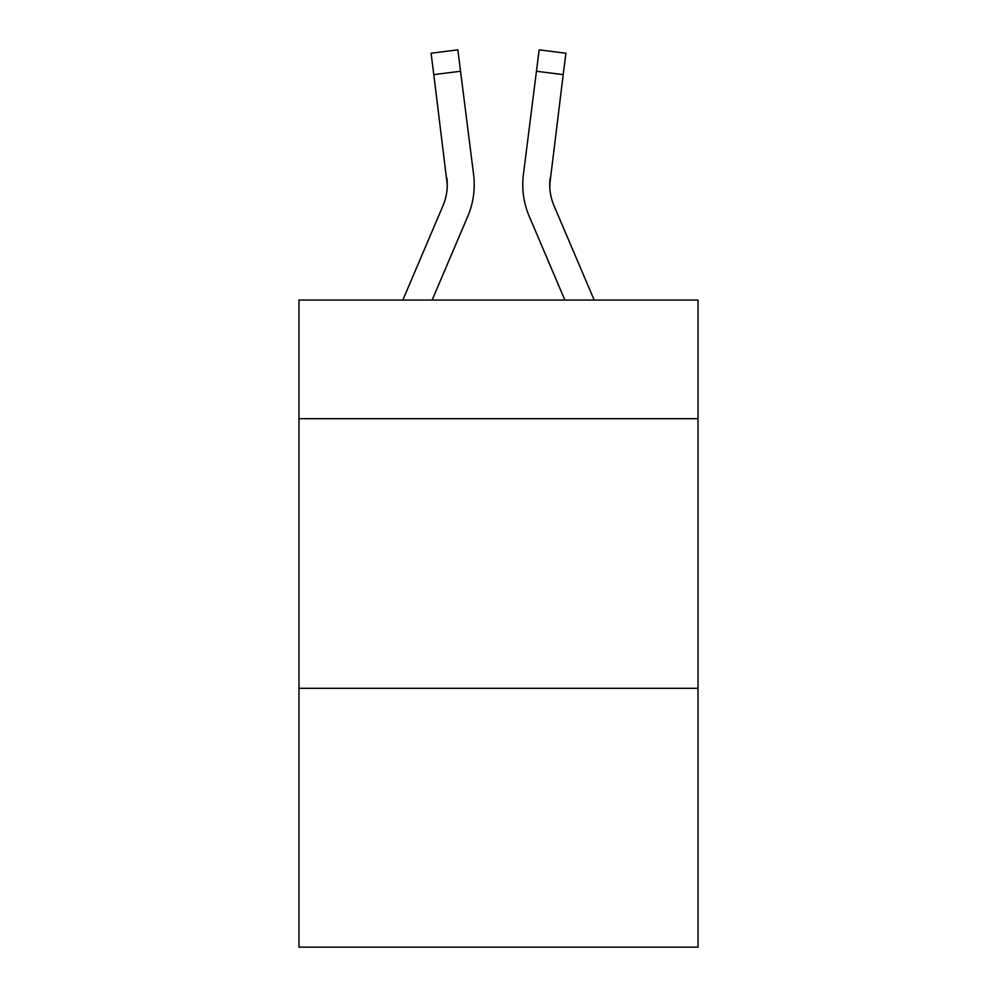 <?xml version="1.0" encoding="UTF-8"?>
<svg xmlns="http://www.w3.org/2000/svg" width="997" height="997" viewBox="0 0 997 997"><rect width="100%" height="100%" fill="white"/><g stroke="black" fill="none" stroke-linecap="round" stroke-linejoin="round"><path stroke-width="1.5" d="M698.025 418.69L698.025 300.06L298.975 300.06L298.975 418.69L698.025 418.69L698.025 947.15L298.975 947.15L298.975 418.69M698.025 688.316L298.975 688.316M467.767 216.349L432.125 300.06L467.767 216.349A80.882 80.882 -13.7 0 0 473.6 174.525L460.552 71.248L433.795 74.625L431.09 53.227L457.847 49.85L460.552 71.248M402.825 300.06L442.967 205.781A53.925 53.925 -29.3 0 0 447.267 184.757L433.795 74.625M474.136 188.583L474.236 185.292M473.189 171.285L473.6 174.525L473.189 171.285M594.175 300.06L554.033 205.781A53.925 53.925 29.3 0 1 549.733 184.757L563.205 74.625L536.448 71.248L539.153 49.85L565.91 53.227L563.205 74.625M529.233 216.349L564.875 300.06L529.233 216.349A80.882 80.882 13.7 0 1 523.4 174.525L536.448 71.248M549.796 187.299L550.157 177.902A53.925 53.925 13.7 0 0 554.033 205.781A53.925 53.925 13.7 0 1 549.733 184.757L550.157 177.902M442.967 205.781A53.925 53.925 -13.7 0 0 447.267 184.769A53.925 53.925 -13.7 0 1 442.967 205.781A53.925 53.925 -13.7 0 0 447.267 184.769A53.925 53.925 -13.7 0 1 442.967 205.781A53.925 53.925 -13.7 0 0 447.267 184.769A53.925 53.925 -13.7 0 1 442.967 205.781A53.925 53.925 -13.7 0 0 447.267 184.769A53.925 53.925 -13.7 0 1 442.967 205.781A53.925 53.925 -13.7 0 0 447.267 184.769A53.925 53.925 -13.7 0 1 442.967 205.781A53.925 53.925 -13.7 0 0 447.267 184.769A53.925 53.925 -13.7 0 1 442.967 205.781A53.925 53.925 -13.7 0 0 447.267 184.769A53.925 53.925 -13.7 0 1 442.967 205.781A53.925 53.925 -13.7 0 0 447.267 184.769A53.925 53.925 -13.7 0 1 442.967 205.781A53.925 53.925 -13.7 0 0 447.267 184.769A53.925 53.925 -13.7 0 1 442.967 205.781A53.925 53.925 -13.7 0 0 447.267 184.769A53.925 53.925 -13.7 0 1 442.967 205.781A53.925 53.925 -13.7 0 0 447.267 184.769A53.925 53.925 -13.7 0 1 442.967 205.781A53.925 53.925 -13.7 0 0 447.267 184.769A53.925 53.925 -13.7 0 1 442.967 205.781A53.925 53.925 -13.7 0 0 447.267 184.769A53.925 53.925 -13.7 0 1 442.967 205.781A53.925 53.925 -13.7 0 0 447.267 184.769A53.925 53.925 -13.7 0 1 442.967 205.781A53.925 53.925 -13.7 0 0 447.267 184.769A53.925 53.925 -13.7 0 1 442.967 205.781A53.925 53.925 -13.7 0 0 447.267 184.769A53.925 53.925 -13.7 0 1 442.967 205.781A53.925 53.925 -13.7 0 0 447.267 184.769A53.925 53.925 -13.7 0 1 442.967 205.781A53.925 53.925 -13.7 0 0 447.267 184.769A53.925 53.925 -13.7 0 1 442.967 205.781A53.925 53.925 -13.7 0 0 447.267 184.769A53.925 53.925 -13.7 0 1 442.967 205.781A53.925 53.925 -13.7 0 0 447.267 184.769A53.925 53.925 -13.7 0 1 442.967 205.781A53.925 53.925 -13.7 0 0 447.267 184.769A53.925 53.925 -13.7 0 1 442.967 205.781A53.925 53.925 -13.7 0 0 446.843 177.902L447.267 184.757M554.033 205.781A53.925 53.925 13.7 0 1 549.733 184.757A53.925 53.925 13.7 0 0 554.033 205.781A53.925 53.925 13.7 0 1 549.733 184.757A53.925 53.925 13.7 0 0 554.033 205.781A53.925 53.925 13.7 0 1 549.733 184.757A53.925 53.925 13.7 0 0 554.033 205.781A53.925 53.925 13.7 0 1 549.733 184.757A53.925 53.925 13.7 0 0 554.033 205.781A53.925 53.925 13.7 0 1 549.733 184.757A53.925 53.925 13.7 0 0 554.033 205.781A53.925 53.925 13.7 0 1 549.733 184.757A53.925 53.925 13.7 0 0 554.033 205.781A53.925 53.925 13.7 0 1 549.733 184.757A53.925 53.925 13.7 0 0 554.033 205.781A53.925 53.925 13.7 0 1 549.733 184.757A53.925 53.925 13.7 0 0 554.033 205.781A53.925 53.925 13.7 0 1 549.733 184.757A53.925 53.925 13.7 0 0 554.033 205.781A53.925 53.925 13.7 0 1 549.733 184.757A53.925 53.925 13.7 0 0 554.033 205.781A53.925 53.925 13.7 0 1 549.733 184.757A53.925 53.925 13.7 0 0 554.033 205.781A53.925 53.925 13.7 0 1 549.733 184.757A53.925 53.925 13.7 0 0 554.033 205.781A53.925 53.925 13.7 0 1 549.733 184.757A53.925 53.925 13.7 0 0 554.033 205.781A53.925 53.925 13.7 0 1 549.733 184.757A53.925 53.925 13.7 0 0 554.033 205.781A53.925 53.925 13.7 0 1 549.733 184.757A53.925 53.925 13.7 0 0 554.033 205.781A53.925 53.925 13.7 0 1 549.733 184.757A53.925 53.925 13.7 0 0 554.033 205.781A53.925 53.925 13.7 0 1 549.733 184.757A53.925 53.925 13.7 0 0 554.033 205.781A53.925 53.925 13.7 0 1 549.733 184.757A53.925 53.925 13.7 0 0 554.033 205.781A53.925 53.925 13.7 0 1 549.733 184.757A53.925 53.925 13.7 0 0 554.033 205.781A53.925 53.925 13.7 0 1 549.733 184.757A53.925 53.925 13.7 0 0 554.033 205.781A53.925 53.925 13.7 0 1 549.733 184.757M474.236 184.619L474.136 188.607L474.236 184.619M522.864 188.607L522.764 184.619M431.09 53.227L457.847 49.85M539.153 49.85L565.91 53.227"/></g></svg>
